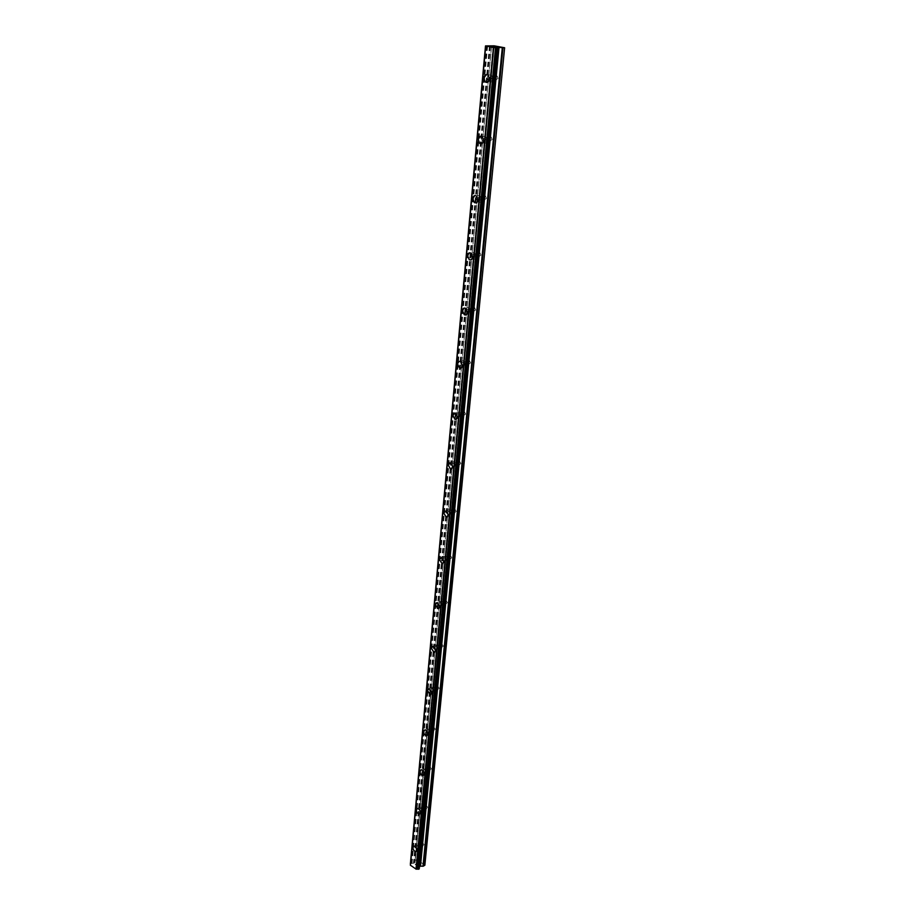 <?xml version="1.0" encoding="UTF-8"?>
<svg xmlns="http://www.w3.org/2000/svg" width="915" height="915" viewBox="0 0 915 915"><rect width="100%" height="100%" fill="white"/><g stroke="black" fill="none" stroke-linecap="round" stroke-linejoin="round"><path stroke-width="0.69" stroke-dasharray="4.58 3.43" d="M424.08 844.751L422.238 842.303L421.575 843.081L423.416 845.529L424.08 844.751M418.978 847.965L417.137 845.506L416.474 846.284L418.327 848.743L418.978 847.965M413.431 846.341L413.935 846.181C415.776 846.592 416.805 847.965 417.011 850.287L416.416 851.43M427.694 807.327L425.875 804.868L425.143 805.692L426.962 808.151L427.694 807.327M422.524 810.438L420.706 807.979L419.985 808.803L421.804 811.262L422.524 810.438M416.943 808.734L417.515 808.574C419.344 809.02 420.362 810.393 420.545 812.703L419.905 813.915M431.411 768.806L429.627 766.335L428.815 767.205L430.61 769.675L431.411 768.806M426.184 771.814L424.4 769.332L423.599 770.201L425.384 772.683L426.184 771.814M420.568 770.007L421.197 769.847C423.027 770.327 424.022 771.711 424.183 773.999L423.473 775.291M435.231 729.118L433.493 726.647L432.601 727.562L434.362 730.044L435.231 729.118M429.947 732.011L428.197 729.518L427.316 730.445L429.066 732.926L429.947 732.011M424.308 730.113L425.006 729.964C426.813 730.467 427.797 731.863 427.934 734.116L427.156 735.5M439.177 688.229L437.473 685.747L436.501 686.707L438.216 689.201L439.177 688.229M433.836 690.985L432.12 688.492L431.148 689.464L432.864 691.957L433.836 690.985M428.163 688.984L428.941 688.846L431.788 693.021L430.942 694.496M443.249 646.07L441.59 643.577L440.527 644.595L442.185 647.088L443.249 646.07M437.828 648.701L436.169 646.196L435.105 647.214L436.764 649.719L437.828 648.701M432.143 646.573L433.001 646.448L435.769 650.634L434.842 652.212M447.446 602.585L445.845 600.091L444.667 601.155L446.28 603.66L447.446 602.585M441.956 605.067L440.355 602.562L439.177 603.637L440.79 606.142L441.956 605.067M436.261 602.813L437.198 602.711L439.875 606.908L438.857 608.601M451.781 557.704L450.237 555.211L448.945 556.331L450.489 558.836L451.781 557.704M446.223 560.037L444.679 557.521L443.398 558.653L444.942 561.158L446.223 560.037M441.545 557.578L444.118 561.776L442.997 563.583M456.242 511.371L454.778 508.877L453.371 510.055L454.847 512.56L456.242 511.371M450.626 513.532L449.151 511.028L447.744 512.206L449.219 514.722L450.626 513.532M444.93 511.005L446.04 510.97L448.499 515.156L447.263 517.101M460.863 463.505L459.467 461.023L457.923 462.258L459.33 464.751L460.863 463.505M455.167 465.495L453.76 462.99L452.227 464.225L453.634 466.73L455.167 465.495M449.482 462.796L450.683 462.818L453.028 467.005L451.655 469.086M465.644 414.038L464.317 411.556L462.647 412.859L463.974 415.33L465.644 414.038M459.868 415.822L458.541 413.328L456.871 414.632L458.198 417.126L459.868 415.822M454.206 412.974L455.487 413.042L457.706 417.206L456.196 419.447M470.573 362.878L469.326 360.407L467.519 361.768L468.766 364.239L470.573 362.878M464.728 364.456L463.482 361.974L461.675 363.335L462.921 365.817L464.728 364.456M459.101 361.425L460.451 361.562L462.544 365.703L460.874 368.104M475.686 309.945L474.519 307.486L472.563 308.904L473.741 311.363L475.686 309.945M469.761 311.294L468.583 308.835L466.639 310.254L467.817 312.724L469.761 311.294M464.179 308.069L465.598 308.275L467.542 312.392L465.712 314.966M480.97 255.136L479.883 252.7L477.79 254.187L478.888 256.623L480.97 255.136M474.965 256.246L473.879 253.798L471.785 255.296L472.883 257.744L474.965 256.246M469.452 252.815L470.916 253.1L472.735 257.184L470.71 259.94M486.448 198.349L485.442 195.936L483.2 197.491L484.218 199.905L486.448 198.349M480.364 199.207L479.346 196.782L477.115 198.349L478.133 200.774L480.364 199.207M474.919 195.558L476.418 195.913L478.11 199.973L475.869 202.936M492.133 139.492L491.195 137.101L488.816 138.725L489.754 141.127L492.133 139.492M485.957 140.075L485.019 137.662L482.64 139.309L483.578 141.711L485.957 140.075M480.604 136.186L482.113 136.621L483.68 140.647L481.221 143.815M498.023 78.438L497.165 76.059L494.626 77.775L495.495 80.154L498.023 78.438M491.767 78.713L490.897 76.322L488.37 78.049L489.239 80.44L491.767 78.713M486.506 74.584L488.015 75.099L489.468 79.09L486.757 82.476M492.899 78.93L491.458 74.961C489.308 73.875 487.901 74.836 487.238 77.832L488.69 81.812C490.829 82.876 492.236 81.915 492.899 78.93M489.788 79.067L488.347 75.087C486.197 74.001 484.79 74.961 484.126 77.969L485.579 81.95C487.718 83.025 489.125 82.064 489.788 79.067M487.066 140.327L485.51 136.312C483.452 135.363 482.125 136.278 481.53 139.046L483.109 143.06C485.144 143.998 486.471 143.095 487.066 140.327M484.001 140.613L482.434 136.598C480.375 135.637 479.048 136.552 478.454 139.332L480.032 143.358C482.079 144.296 483.406 143.392 484.001 140.613M481.45 199.504L479.769 195.455C477.813 194.62 476.566 195.49 476.029 198.052L477.733 202.101C479.677 202.924 480.913 202.055 481.45 199.504M478.419 199.928L476.738 195.867C474.771 195.032 473.535 195.901 472.998 198.475L474.702 202.535C476.646 203.359 477.893 202.489 478.419 199.928M476.029 256.566L474.21 252.494C472.357 251.774 471.202 252.609 470.722 254.976L472.552 259.059C474.393 259.757 475.56 258.934 476.029 256.566M473.044 257.126L471.225 253.043C469.372 252.323 468.206 253.146 467.737 255.525L469.567 259.62C471.408 260.317 472.575 259.494 473.044 257.126M470.802 311.649L468.857 307.543C467.108 306.937 466.021 307.726 465.598 309.911L467.565 314.017C469.303 314.611 470.379 313.822 470.802 311.649M467.851 312.324L465.907 308.206C464.157 307.6 463.07 308.389 462.647 310.574L464.614 314.703C466.353 315.298 467.439 314.497 467.851 312.324M465.746 364.833L463.665 360.693C462.029 360.201 461.023 360.956 460.657 362.969L462.75 367.098C464.374 367.59 465.38 366.835 465.746 364.833M462.841 365.623L460.76 361.471C459.124 360.979 458.118 361.734 457.74 363.747L459.845 367.887C461.469 368.379 462.475 367.624 462.841 365.623M460.874 416.222L458.655 412.07L455.876 414.232L458.095 418.395L460.874 416.222M458.003 417.114L455.784 412.951L453.005 415.124L455.224 419.287L458.003 417.114M456.15 465.907L453.817 461.743L451.255 463.813L453.6 467.977L456.15 465.907M453.314 466.902L450.981 462.716L448.419 464.786L450.775 468.972L453.314 466.902M451.587 513.978L449.128 509.792L446.783 511.771L449.254 515.946L451.587 513.978M448.796 515.053L446.326 510.856L443.981 512.835L446.451 517.021L448.796 515.053M447.172 560.495L444.599 556.309L442.448 558.196L445.033 562.37L447.172 560.495M444.404 561.65L441.831 557.464L439.692 559.34L442.277 563.537L444.404 561.65M442.894 605.547L440.218 601.361L438.262 603.157L440.938 607.331L442.894 605.547M440.161 606.782L437.484 602.585L435.529 604.38L438.216 608.567L440.161 606.782M438.743 649.192L435.975 645.018L434.202 646.722L436.97 650.897L438.743 649.192M436.055 650.496L433.287 646.31L431.503 648.014L434.282 652.201L436.055 650.496M434.728 691.5L431.88 687.337L430.256 688.949L433.115 693.113L434.728 691.5M432.063 692.872L429.215 688.698L427.602 690.322L430.462 694.496L432.063 692.872M430.828 732.538C430.691 730.273 429.718 728.889 427.911 728.386L426.436 729.918C426.573 732.183 427.557 733.567 429.364 734.059L430.828 732.538M428.209 733.967C428.071 731.714 427.099 730.319 425.281 729.804L423.817 731.348C423.954 733.613 424.926 734.997 426.745 735.5L428.209 733.967M427.053 772.351C426.893 770.064 425.898 768.68 424.068 768.211L422.73 769.664C422.902 771.951 423.897 773.335 425.727 773.793L427.053 772.351M424.457 773.838C424.297 771.551 423.302 770.167 421.472 769.698L420.134 771.151C420.305 773.438 421.3 774.822 423.13 775.291L424.457 773.838M423.382 810.987C423.188 808.688 422.181 807.316 420.351 806.881L419.139 808.254C419.322 810.564 420.34 811.937 422.17 812.36L423.382 810.987M420.82 812.543C420.625 810.232 419.619 808.86 417.778 808.414L416.565 809.786C416.76 812.108 417.778 813.481 419.608 813.915L420.82 812.543M419.813 848.525C419.608 846.192 418.578 844.831 416.737 844.431L415.639 845.723C415.856 848.056 416.885 849.417 418.727 849.818L419.813 848.525M417.286 850.126C417.068 847.793 416.039 846.421 414.209 846.02L413.111 847.313C413.317 849.646 414.346 851.019 416.188 851.419L417.286 850.126M495.335 46.997L495.941 47.111M495.701 46.882L496.834 47.088M493.917 46.917L497.085 47.111M491.984 46.551L493.482 46.757M493.402 46.482L494.592 46.699M492.156 46.574L494.981 46.745M416.096 863.943L416.714 863.554L416.096 863.943M416.714 863.554L417.549 864.115L416.714 863.543M417.652 864.046L416.714 863.405L415.17 864.401L416.108 865.041L415.17 864.389L416.714 863.405L417.652 864.046M417.24 865.807L418.807 864.835L417.263 865.819M418.807 864.835L417.354 865.624L418.807 864.835M424.857 865.258L417.332 859.677L415.25 860.5L415.101 862.502L414.198 863.142L410.435 863.577M419.207 868.712L419.436 866.757M410.469 864.366L410.4 865.213M485.579 46.025L410.423 864.103M493.185 45.75L416.577 859.654M494.169 45.83L417.332 859.677M489.88 46.162L413.786 863.188M489.422 46.15L413.42 863.28M497.463 47.729L419.242 867.248M497.623 47.5L419.379 866.86L497.634 47.557M419.253 868.278L497.588 47.889L419.39 867.008M504.531 47.649L424.834 864.767M491.538 45.784L415.25 860.5M430.599 694.611L415.044 860.843M491.549 46.173L415.101 862.49L491.549 46.162M491.447 46.185L415.021 862.628M490.429 46.196L414.198 863.142M490.154 46.185L413.992 863.2M487.638 46.002L412.059 863.28M487.215 45.967L411.739 863.268M487.1 45.956L411.647 863.303M486.711 45.933L411.35 863.303M486.54 45.91L411.224 863.257M486.094 45.876L410.881 863.291M485.602 45.887L410.48 863.543M410.48 864.046L485.648 45.99L410.492 863.84M419.162 868.427L497.486 47.82L419.15 868.621M497.554 47.843L419.219 868.369M497.531 47.74L419.207 868.152M422.238 842.303L417.137 845.506M425.875 804.868L420.706 807.979M429.627 766.335L424.4 769.332M433.493 726.647L428.197 729.518M437.473 685.747L432.12 688.492M441.59 643.577L436.169 646.196M445.845 600.091L440.355 602.562M450.237 555.211L444.679 557.521M454.778 508.877L449.151 511.028M459.467 461.023L453.76 462.99M464.317 411.556L458.541 413.328M469.326 360.407L463.482 361.974M474.519 307.486L468.583 308.835M479.883 252.7L473.879 253.798M485.442 195.936L479.346 196.782M491.195 137.101L485.019 137.662M497.165 76.059L490.897 76.322M491.458 74.961L488.347 75.087M485.51 136.312L482.434 136.598M479.769 195.455L476.738 195.867M474.21 252.494L471.225 253.043M468.857 307.543L465.907 308.206M463.665 360.693L460.76 361.471M458.655 412.07L455.784 412.951M453.817 461.743L450.981 462.716M449.128 509.792L446.326 510.856M444.599 556.309L441.831 557.464M440.218 601.361L437.484 602.585M435.975 645.018L433.287 646.31M431.88 687.337L429.215 688.698M427.911 728.386L425.281 729.804M424.068 768.211L421.472 769.698M420.351 806.881L417.778 808.414M416.737 844.431L414.209 846.02M418.727 849.818L416.188 851.419M422.17 812.36L419.608 813.915M425.727 773.793L423.13 775.291M429.364 734.059L426.745 735.5M433.115 693.113L430.462 694.496M436.97 650.897L434.282 652.201M440.938 607.331L438.216 608.567M445.033 562.37L442.277 563.537M449.254 515.946L446.451 517.021M453.6 467.977L450.775 468.972M458.095 418.395L455.224 419.287M462.75 367.098L459.845 367.887M467.565 314.017L464.614 314.703M472.552 259.059L469.567 259.62M477.733 202.101L474.702 202.535M483.109 143.06L480.032 143.358M488.69 81.812L485.579 81.95M495.495 80.154L489.239 80.44M489.754 141.127L483.578 141.711M484.218 199.905L478.133 200.774M478.888 256.623L472.883 257.744M473.741 311.363L467.817 312.724M468.766 364.239L462.921 365.817M463.974 415.33L458.198 417.126M459.33 464.751L453.634 466.73M454.847 512.56L449.219 514.722M450.489 558.836L444.942 561.158M446.28 603.66L440.79 606.142M442.185 647.088L436.764 649.719M438.216 689.201L432.864 691.957M434.362 730.044L429.066 732.926M430.61 769.675L425.384 772.683M426.962 808.151L421.804 811.262M423.416 845.529L418.327 848.743M430.588 694.622L415.044 860.798M485.705 45.979L410.526 863.954M485.899 46.15L410.618 864.812M497.44 47.809L419.116 868.518M497.222 47.614L419.013 867.66M497.634 47.866L419.402 867.088"/><path stroke-width="1.37" d="M416.416 851.43L415.925 851.591C414.083 851.179 413.054 849.818 412.837 847.484L413.431 846.341M412.837 847.484L413.935 846.181C415.776 846.592 416.794 847.965 417.011 850.298L415.925 851.591C414.083 851.19 413.054 849.818 412.837 847.484M419.905 813.915L419.344 814.076C417.503 813.641 416.497 812.268 416.302 809.958L416.943 808.734M416.302 809.958L417.503 808.574C419.344 809.02 420.351 810.393 420.545 812.703L419.344 814.076C417.503 813.641 416.485 812.268 416.302 809.958M423.473 775.291L422.856 775.451C421.026 774.982 420.031 773.598 419.871 771.311L420.568 770.007M419.859 771.311L421.197 769.858C423.016 770.327 424.011 771.711 424.183 773.999L422.856 775.451C421.026 774.982 420.031 773.598 419.859 771.311M427.156 735.5L426.47 735.649C424.651 735.145 423.679 733.761 423.542 731.497L424.308 730.113M423.531 731.497L425.006 729.964C426.813 730.479 427.785 731.863 427.923 734.127L426.459 735.66C424.651 735.145 423.668 733.761 423.531 731.497M430.942 694.496L430.176 694.634L427.316 690.459L428.163 688.984M427.316 690.47L428.929 688.846L431.788 693.021L430.176 694.634L427.316 690.47M434.842 652.212L433.996 652.338L431.217 648.152L432.143 646.573M431.217 648.163L433.001 646.448L435.769 650.634L433.996 652.338L431.217 648.163M438.857 608.601L437.93 608.704L435.243 604.506L436.261 602.813M435.243 604.518L437.198 602.722L439.875 606.908L437.93 608.704L435.243 604.518M442.997 563.583L441.979 563.651L439.394 559.465L441.545 557.578L444.118 561.776L441.979 563.663L439.394 559.465L441.545 557.578M447.263 517.101L446.165 517.135L443.684 512.949L444.93 511.005M443.684 512.949L446.028 510.97L448.487 515.168L446.154 517.135L443.684 512.949M451.655 469.086L450.477 469.075L448.121 464.889L449.482 462.796M448.11 464.889L450.672 462.818L453.017 467.005L450.466 469.075L448.11 464.889M456.196 419.447L454.927 419.379L452.696 415.216L454.206 412.974M452.696 415.216L455.476 413.042L457.694 417.206L454.927 419.379L452.696 415.216M460.874 368.104L459.536 367.967L457.443 363.827L459.101 361.425M457.431 363.827C457.797 361.814 458.804 361.059 460.451 361.562L462.532 365.703C462.166 367.704 461.16 368.471 459.536 367.979L457.431 363.827M465.712 314.966L464.305 314.771L462.338 310.654L464.179 308.069M462.338 310.654C462.75 308.458 463.836 307.669 465.586 308.275L467.542 312.392C467.119 314.577 466.044 315.366 464.305 314.771L462.338 310.654M470.71 259.94L469.258 259.677L467.416 255.582L469.452 252.815M467.416 255.582C467.885 253.203 469.052 252.38 470.905 253.1L472.723 257.184C472.254 259.551 471.088 260.375 469.246 259.677L467.416 255.582M475.869 202.936L474.382 202.581L472.678 198.521L474.919 195.558M472.678 198.521C473.204 195.947 474.45 195.078 476.406 195.913L478.099 199.973C477.573 202.535 476.326 203.405 474.382 202.581L472.678 198.521M481.221 143.815L479.712 143.392L478.133 139.366L480.604 136.186M478.133 139.366C478.728 136.575 480.055 135.672 482.113 136.621L483.669 140.647C483.074 143.415 481.759 144.33 479.712 143.392L478.133 139.366M486.757 82.476L485.259 81.973L483.795 77.981L486.506 74.584M483.795 77.981C484.447 74.973 485.865 74.012 488.015 75.099L489.456 79.09C488.793 82.087 487.386 83.048 485.247 81.973L483.795 77.981M495.941 47.1L493.917 46.917M496.834 47.088L495.335 46.997M497.085 47.111L495.701 46.882M493.448 46.745L491.984 46.551M492.545 46.539L493.219 46.585L492.545 46.539M493.219 46.585L494.592 46.699L493.219 46.585M494.592 46.688L493.402 46.482M494.981 46.745L492.156 46.574M499.007 47.477L493.482 47.614L485.499 45.899L494.169 45.83L504.623 47.752L499.007 47.477L420.5 866.15L422.993 866.242L424.857 865.258L504.623 47.752M410.4 865.224L485.659 46.219L410.4 865.213L416.222 869.204L419.242 868.815L497.634 47.557M419.436 866.757L420.5 866.15M410.435 864.32L485.602 46.036L410.469 864.366M410.423 865.361L485.716 46.242L410.423 865.327M493.425 47.603L416.005 869.17M493.482 47.614L416.039 869.17M493.711 47.637L416.222 869.204M495.507 47.774L417.583 869.204M495.93 47.82L417.903 869.216M496.044 47.82L417.995 869.181M496.456 47.855L418.304 869.181M496.593 47.866L418.407 869.216M497.051 47.9L418.761 869.193M497.554 47.786L419.162 868.941M497.714 47.477L419.47 866.734M498.732 47.466L420.282 866.208M502.289 47.752L422.993 866.242M502.976 47.786L423.531 866.116M485.499 45.899L410.4 863.668M485.533 46.002L410.378 864.195M497.669 47.546L419.242 868.815"/></g></svg>
